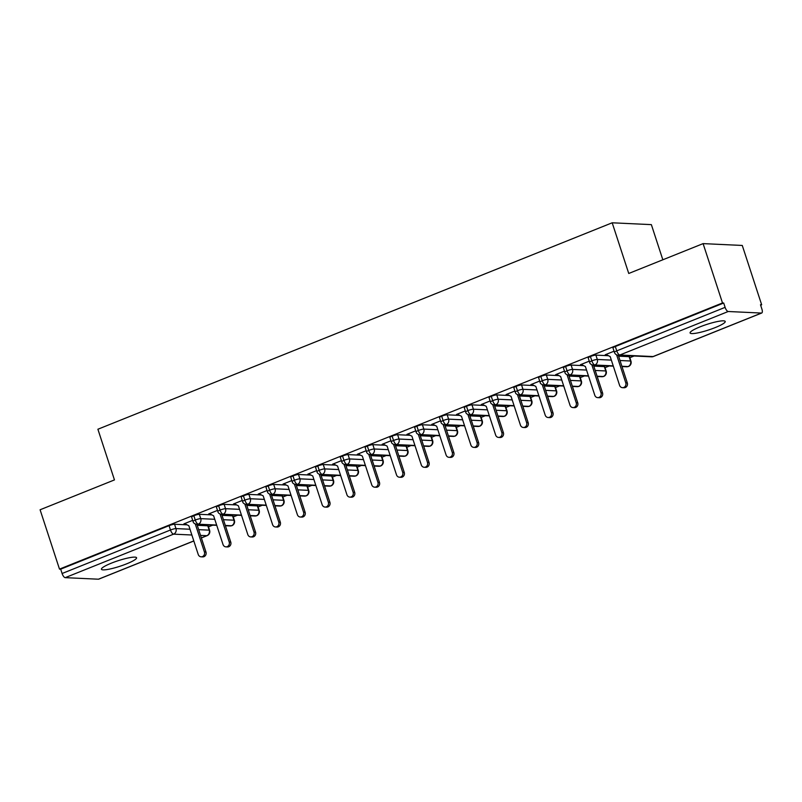 <?xml version="1.0" encoding="UTF-8"?>
<svg xmlns="http://www.w3.org/2000/svg" width="802" height="802" viewBox="0 0 802 802"><rect width="100%" height="100%" fill="white"/><g stroke="black" fill="none" stroke-linecap="round" stroke-linejoin="round"><path stroke-width="1.2" d="M111.408 563.144A18.476 2.917 -18.1 0 1 136.571 557.761A18.476 2.917 -18.1 0 1 126.596 563.856A18.476 2.917 -18.1 0 1 101.443 569.24A18.476 2.917 -18.1 0 1 111.408 563.144M700.056 326.855A18.476 2.917 -18.1 0 1 725.219 321.462A18.476 2.917 -18.1 0 1 715.254 327.567A18.476 2.917 -18.1 0 1 690.091 332.95A18.476 2.917 -18.1 0 1 700.056 326.855M193.823 540.989L98.726 579.154A4.331 1.644 -111.9 0 1 98.445 579.204L65.213 577.651A4.331 1.644 -111.9 0 1 62.105 573.5L60.681 569.169L59.498 569.109L40.1 509.771L114.455 479.917L97.894 429.24L612.187 222.796L628.748 273.472L703.103 243.618L742.271 245.452L761.669 304.8L760.486 304.74L761.9 309.081A4.331 1.644 68.1 0 1 761.73 313.011L653.359 356.519A4.331 1.644 68.1 0 1 653.079 356.559L761.449 313.061A4.331 1.644 68.1 0 0 761.73 313.011M208.48 526.864L212.741 525.15M233.272 516.909L237.522 515.205M258.054 506.964L262.314 505.25M282.835 497.009L287.096 495.305M307.627 487.065L311.878 485.35M332.409 477.11L336.67 475.406M357.191 467.165L361.451 465.451M381.983 457.21L386.233 455.506M406.764 447.265L411.025 445.551M431.546 437.311L435.807 435.606M456.338 427.366L460.589 425.651M481.12 417.421L485.38 415.707M505.902 407.466L510.162 405.762M530.693 397.521L534.944 395.807M555.475 387.567L559.736 385.862M580.257 377.622L584.518 375.907M605.049 367.667L609.309 365.963M629.831 357.722L634.091 356.008M760.637 305.211L761.669 304.8M662.843 259.788L651.354 224.63L612.187 222.796M728.216 311.507L619.846 355.005A4.331 1.644 68.1 0 1 616.738 350.865A4.331 0.682 161.9 0 0 614.402 352.289L612.979 347.958A4.331 0.682 -18.1 0 1 615.314 346.524L616.738 350.865L725.108 307.356A4.331 1.644 68.1 0 0 728.216 311.507L761.449 313.061M615.314 346.524L723.695 303.026L722.502 302.966L703.103 243.618M725.108 307.356L723.695 303.026M59.498 569.109L722.502 302.966M606.703 354.815L605.239 354.745L614.041 351.216M622.051 355.446L623.365 355.507M198.645 529.651L209.202 530.142L207.788 525.811L197.232 525.31M187.097 524.839L174.555 524.257L175.969 528.588L189.984 529.25M207.788 525.811A4.331 0.682 -18.1 0 1 208.189 525.952L209.603 530.292A4.331 0.682 -18.1 0 0 209.202 530.142A4.331 3.95 92.7 0 1 206.816 535.696L200.53 535.405M60.681 569.169L169.062 525.661A4.331 0.682 -18.1 0 1 174.555 524.257M232.57 515.856A4.331 0.682 -18.1 0 1 232.971 516.007L234.385 520.338A4.331 0.682 -18.1 0 0 233.994 520.197L232.57 515.856L222.014 515.365M216.65 525.049L198.365 524.197A4.331 1.644 -111.9 0 1 195.257 520.047A4.331 0.682 161.9 0 0 193.051 521.43L191.628 517.089A4.331 0.682 -18.1 0 1 193.843 515.716A4.331 0.682 -18.1 0 1 199.337 514.303L200.761 518.643L214.776 519.295M211.878 514.894L199.337 514.303M185.352 523.957L183.889 523.886L192.691 520.348M200.69 524.588L202.234 524.658M257.362 505.912A4.331 0.682 -18.1 0 1 257.753 506.052L259.176 510.393A4.331 0.682 -18.1 0 0 258.775 510.242L257.362 505.912L246.805 505.42M241.442 515.105L223.156 514.252A4.331 1.644 -111.9 0 1 220.049 510.102A4.331 0.682 161.9 0 0 217.833 511.475L216.42 507.145A4.331 0.682 -18.1 0 1 218.625 505.761A4.331 0.682 -18.1 0 1 224.129 504.358L225.542 508.689L239.557 509.35M236.66 504.939L224.129 504.358M210.134 514.002L208.67 513.932L217.482 510.403M225.482 514.633L227.026 514.714M282.144 495.957A4.331 0.682 -18.1 0 1 282.545 496.107L283.958 500.438A4.331 0.682 -18.1 0 0 283.557 500.298L282.144 495.957L271.587 495.466M266.224 505.15L247.938 504.298A4.331 1.644 -111.9 0 1 244.831 500.147A4.331 0.682 161.9 0 0 242.615 501.531L241.201 497.19A4.331 0.682 -18.1 0 1 243.417 495.816A4.331 0.682 -18.1 0 1 248.911 494.403L250.324 498.744L264.339 499.395M261.452 494.994L248.911 494.403M234.926 504.057L233.462 503.987L242.264 500.448M250.264 504.689L251.808 504.759M306.925 486.012A4.331 0.682 -18.1 0 1 307.326 486.162L308.74 490.493A4.331 0.682 -18.1 0 0 308.349 490.343L306.925 486.012L296.369 485.521M291.006 495.205L272.72 494.353A4.331 1.644 -111.9 0 1 269.612 490.202A4.331 0.682 161.9 0 0 267.407 491.586L265.983 487.245A4.331 0.682 -18.1 0 1 268.199 485.862A4.331 0.682 -18.1 0 1 273.693 484.458L275.116 488.789L289.131 489.451M286.234 485.04L273.693 484.458M259.708 494.102L258.244 494.042L267.046 490.503M275.046 494.734L276.59 494.814M331.717 476.057A4.331 0.682 -18.1 0 1 332.108 476.208L333.532 480.548A4.331 0.682 -18.1 0 0 333.131 480.398L331.717 476.057L321.161 475.566M315.798 485.26L297.512 484.398A4.331 1.644 -111.9 0 1 294.404 480.258A4.331 0.682 161.9 0 0 292.189 481.631L290.775 477.3A4.331 0.682 -18.1 0 1 292.981 475.917A4.331 0.682 -18.1 0 1 298.484 474.503L299.898 478.844L313.913 479.496M311.016 475.095L298.484 474.503M284.489 484.157L283.026 484.087L291.838 480.558M299.838 484.789L301.382 484.859M356.499 466.112A4.331 0.682 -18.1 0 1 356.9 466.263L358.314 470.594A4.331 0.682 -18.1 0 0 357.913 470.443L356.499 466.112L345.943 465.621M340.579 475.305L322.294 474.453A4.331 1.644 -111.9 0 1 319.186 470.303A4.331 0.682 161.9 0 0 316.97 471.686L315.557 467.345A4.331 0.682 -18.1 0 1 317.772 465.972A4.331 0.682 -18.1 0 1 323.266 464.558L324.68 468.899L338.695 469.551M335.807 465.14L323.266 464.558M309.281 474.203L307.818 474.142L316.62 470.604M324.62 474.844L326.163 474.914M381.281 456.158A4.331 0.682 -18.1 0 1 381.682 456.308L383.105 460.649A4.331 0.682 -18.1 0 0 382.704 460.498L381.281 456.158L370.724 455.666M365.361 465.36L347.086 464.498A4.331 1.644 -111.9 0 1 343.968 460.358A4.331 0.682 161.9 0 0 341.762 461.731L340.339 457.401A4.331 0.682 -18.1 0 1 342.554 456.017A4.331 0.682 -18.1 0 1 348.048 454.614L349.471 458.945L363.486 459.596M360.589 455.195L348.048 454.614M334.063 464.258L332.599 464.188L341.401 460.659M349.401 464.889L350.945 464.959M406.073 446.213A4.331 0.682 -18.1 0 1 406.464 446.363L407.887 450.694A4.331 0.682 -18.1 0 0 407.486 450.554L406.073 446.213L395.516 445.722M390.153 455.406L371.867 454.554A4.331 1.644 -111.9 0 1 368.76 450.403A4.331 0.682 161.9 0 0 366.544 451.787L365.131 447.446A4.331 0.682 -18.1 0 1 367.336 446.072A4.331 0.682 -18.1 0 1 372.84 444.659L374.253 449L388.268 449.651M385.371 445.25L372.84 444.659M358.845 454.313L357.381 454.243L366.193 450.704M374.193 454.945L375.737 455.015M430.854 436.268A4.331 0.682 -18.1 0 1 431.255 436.408L432.669 440.749A4.331 0.682 -18.1 0 0 432.268 440.599L430.854 436.268L420.298 435.767M414.935 445.461L396.649 444.599A4.331 1.644 -111.9 0 1 393.541 440.458A4.331 0.682 161.9 0 0 391.326 441.832L389.912 437.501A4.331 0.682 -18.1 0 1 392.128 436.118A4.331 0.682 -18.1 0 1 397.622 434.714L399.045 439.045L413.05 439.697M410.163 435.296L397.622 434.714M383.637 444.358L382.173 444.288L390.975 440.759M398.975 444.99L400.519 445.06M455.636 426.313A4.331 0.682 -18.1 0 1 456.037 426.463L457.461 430.794A4.331 0.682 -18.1 0 0 457.06 430.654L455.636 426.313L445.08 425.822M439.717 435.506L421.441 434.654A4.331 1.644 -111.9 0 1 418.323 430.504A4.331 0.682 161.9 0 0 416.118 431.887L414.694 427.546A4.331 0.682 -18.1 0 1 416.91 426.173A4.331 0.682 -18.1 0 1 422.413 424.759L423.827 429.1L437.842 429.752M434.945 425.351L422.413 424.759M408.418 434.413L406.955 434.343L415.767 430.804M423.757 435.045L425.301 435.115M480.428 416.368A4.331 0.682 -18.1 0 1 480.829 416.509L482.243 420.849A4.331 0.682 -18.1 0 0 481.842 420.699L480.428 416.368L469.872 415.867M464.508 425.561L446.223 424.709A4.331 1.644 -111.9 0 1 443.115 420.559A4.331 0.682 161.9 0 0 440.899 421.932L439.486 417.601A4.331 0.682 -18.1 0 1 441.691 416.218A4.331 0.682 -18.1 0 1 447.195 414.814L448.609 419.145L462.624 419.807M459.726 415.396L447.195 414.814M433.21 424.458L431.747 424.388L440.549 420.86M448.549 425.09L450.092 425.17M505.21 406.413A4.331 0.682 -18.1 0 1 505.611 406.564L507.024 410.895A4.331 0.682 -18.1 0 0 506.623 410.754L505.21 406.413L494.654 405.922M489.29 415.606L471.005 414.754A4.331 1.644 -111.9 0 1 467.897 410.604A4.331 0.682 161.9 0 0 465.681 411.987L464.268 407.647A4.331 0.682 -18.1 0 1 466.483 406.273A4.331 0.682 -18.1 0 1 471.977 404.86L473.401 409.2L487.405 409.852M484.518 405.451L471.977 404.86M457.992 414.514L456.528 414.444L465.33 410.905M473.33 415.145L474.874 415.215M529.992 396.469A4.331 0.682 -18.1 0 1 530.393 396.609L531.816 400.95A4.331 0.682 -18.1 0 0 531.415 400.799L529.992 396.469L519.435 395.977M514.082 405.662L495.796 404.81A4.331 1.644 -111.9 0 1 492.679 400.659A4.331 0.682 161.9 0 0 490.473 402.033L489.05 397.702A4.331 0.682 -18.1 0 1 491.265 396.318A4.331 0.682 -18.1 0 1 496.769 394.915L498.182 399.246L512.197 399.907M509.3 395.496L496.769 394.915M482.774 404.559L481.31 404.489L490.122 400.96M498.112 405.19L499.656 405.271M554.784 386.514A4.331 0.682 -18.1 0 1 555.184 386.664L556.598 390.995A4.331 0.682 -18.1 0 0 556.197 390.855L554.784 386.514L544.227 386.023M538.864 395.707L520.578 394.855A4.331 1.644 -111.9 0 1 517.47 390.704A4.331 0.682 161.9 0 0 515.255 392.088L513.841 387.757A4.331 0.682 -18.1 0 1 516.047 386.374A4.331 0.682 -18.1 0 1 521.551 384.96L522.964 389.301L536.979 389.952M534.082 385.551L521.551 384.96M507.566 394.614L506.102 394.544L514.904 391.005M522.904 395.246L524.448 395.316M579.565 376.569A4.331 0.682 -18.1 0 1 579.966 376.719L581.38 381.05A4.331 0.682 -18.1 0 0 580.989 380.9L579.565 376.569L569.009 376.078M563.646 385.762L545.36 384.91A4.331 1.644 -111.9 0 1 542.252 380.76A4.331 0.682 161.9 0 0 540.037 382.143L538.623 377.802A4.331 0.682 -18.1 0 1 540.839 376.429A4.331 0.682 -18.1 0 1 546.332 375.015L547.756 379.346L561.771 380.008M558.874 375.597L546.332 375.015M532.348 384.659L530.884 384.599L539.686 381.06M547.686 385.301L549.23 385.371M604.357 366.614A4.331 0.682 -18.1 0 1 604.748 366.765L606.172 371.105A4.331 0.682 -18.1 0 0 605.771 370.955L604.357 366.614L593.791 366.123M588.437 375.817L570.152 374.955A4.331 1.644 -111.9 0 1 567.044 370.815A4.331 0.682 161.9 0 0 564.829 372.188L563.405 367.857A4.331 0.682 -18.1 0 1 565.621 366.474A4.331 0.682 -18.1 0 1 571.124 365.07L572.538 369.401L586.553 370.053M583.655 365.652L571.124 365.07M557.129 374.714L555.666 374.644L564.478 371.115M572.478 375.346L574.011 375.416M629.139 356.669A4.331 0.682 -18.1 0 1 629.54 356.82L630.953 361.151A4.331 0.682 -18.1 0 0 630.552 361L629.139 356.669L618.583 356.178M613.219 365.862L594.934 365.01A4.331 1.644 -111.9 0 1 591.826 360.86A4.331 0.682 161.9 0 0 589.61 362.243L588.197 357.903A4.331 0.682 -18.1 0 1 590.412 356.529A4.331 0.682 -18.1 0 1 595.906 355.116L597.32 359.456L611.335 360.108M608.437 355.697L595.906 355.116M581.921 364.77L580.458 364.699L589.259 361.161M597.259 365.401L598.803 365.471M589.61 362.243C589.831 363.757 591.134 364.75 593.53 365.221A4.331 3.95 92.7 0 0 597.32 359.456A4.331 0.682 161.9 0 0 591.826 360.86L590.412 356.529M630.953 361.151A4.331 4.331 0 0 1 628.447 366.514A4.331 1.644 -111.9 0 1 628.427 366.524A4.331 1.644 -111.9 0 1 628.167 366.564L621.881 366.263M564.829 372.188C565.049 373.712 566.352 374.704 568.738 375.176A4.331 3.95 92.7 0 0 572.538 369.401A4.331 0.682 161.9 0 0 567.044 370.815L565.621 366.474M595.214 370.464L605.771 370.955A4.331 3.95 92.7 0 1 601.971 376.729L603.645 376.479A4.331 1.644 -111.9 0 1 603.645 376.479A4.331 1.644 -111.9 0 1 603.385 376.509L597.089 376.218M540.037 382.143C540.257 383.657 541.561 384.649 543.957 385.12A4.331 3.95 92.7 0 0 547.756 379.346A4.331 0.682 161.9 0 0 542.252 380.76L540.839 376.429M581.38 381.05A4.331 4.331 0 0 1 578.884 386.414A4.331 1.644 -111.9 0 1 578.854 386.424A4.331 1.644 -111.9 0 1 578.593 386.464L572.307 386.163M515.255 392.088C515.475 393.602 516.779 394.604 519.175 395.075A4.331 3.95 92.7 0 0 522.964 389.301A4.331 0.682 161.9 0 0 517.47 390.704L516.047 386.374M545.641 390.363L556.197 390.855A4.331 3.95 92.7 0 1 552.408 396.619L554.072 396.368A4.331 1.644 -111.9 0 1 554.072 396.368A4.331 1.644 -111.9 0 1 553.811 396.409L547.525 396.118M490.473 402.033C490.684 403.556 491.997 404.549 494.383 405.02A4.331 3.95 92.7 0 0 498.182 399.246A4.331 0.682 161.9 0 0 492.679 400.659L491.265 396.318M531.816 400.95A4.331 4.331 0 0 1 529.31 406.313A4.331 1.644 -111.9 0 1 529.29 406.323A4.331 1.644 -111.9 0 1 529.019 406.363L522.734 406.063M465.681 411.987C465.902 413.501 467.205 414.504 469.601 414.965A4.331 3.95 92.7 0 0 473.401 409.2A4.331 0.682 161.9 0 0 467.897 410.604L466.483 406.273M496.067 410.263L506.623 410.754A4.331 3.95 92.7 0 1 502.834 416.519L504.498 416.268A4.331 1.644 -111.9 0 1 504.498 416.268A4.331 1.644 -111.9 0 1 504.237 416.308L497.952 416.017M440.899 421.932C441.12 423.456 442.423 424.448 444.819 424.92A4.331 3.95 92.7 0 0 448.609 419.145A4.331 0.682 161.9 0 0 443.115 420.559L441.691 416.218M482.243 420.849A4.331 4.331 0 0 1 479.736 426.213A4.331 1.644 -111.9 0 1 479.716 426.223A4.331 1.644 -111.9 0 1 479.456 426.263L473.17 425.962M416.118 431.887C416.328 433.401 417.642 434.393 420.027 434.864A4.331 3.95 92.7 0 0 423.827 429.1A4.331 0.682 161.9 0 0 418.323 430.504L416.91 426.173M457.461 430.794A4.331 4.331 0 0 1 454.955 436.158A4.331 1.644 -111.9 0 1 454.935 436.168A4.331 1.644 -111.9 0 1 454.664 436.208L448.378 435.917M391.326 441.832C391.546 443.356 392.85 444.348 395.246 444.819A4.331 3.95 92.7 0 0 399.045 439.045A4.331 0.682 161.9 0 0 393.541 440.458L392.128 436.118M432.669 440.749A4.331 4.331 0 0 1 430.173 446.112A4.331 1.644 -111.9 0 1 430.143 446.123A4.331 1.644 -111.9 0 1 429.882 446.153L423.596 445.862M366.544 451.787C366.765 453.3 368.068 454.293 370.464 454.764A4.331 3.95 92.7 0 0 374.253 449A4.331 0.682 161.9 0 0 368.76 450.403L367.336 446.072M407.887 450.694A4.331 4.331 0 0 1 405.381 456.057A4.331 1.644 -111.9 0 1 405.361 456.067A4.331 1.644 -111.9 0 1 405.1 456.107L398.815 455.817M341.762 461.731C341.973 463.255 343.286 464.248 345.672 464.719A4.331 3.95 92.7 0 0 349.471 458.945A4.331 0.682 161.9 0 0 343.968 460.358L342.554 456.017M372.148 460.007L382.704 460.498A4.331 3.95 92.7 0 1 378.905 466.273L380.579 466.022A4.331 1.644 -111.9 0 1 380.579 466.022A4.331 1.644 -111.9 0 1 380.308 466.052L374.023 465.762M316.97 471.686C317.191 473.2 318.494 474.193 320.89 474.664A4.331 3.95 92.7 0 0 324.68 468.899A4.331 0.682 161.9 0 0 319.186 470.303L317.772 465.972M358.314 470.594A4.331 4.331 0 0 1 355.807 475.957A4.331 1.644 -111.9 0 1 355.787 475.967A4.331 1.644 -111.9 0 1 355.527 476.007L349.241 475.706M292.189 481.631C292.409 483.145 293.712 484.147 296.108 484.619A4.331 3.95 92.7 0 0 299.898 478.844A4.331 0.682 161.9 0 0 294.404 480.258L292.981 475.917M322.574 479.907L333.131 480.398A4.331 3.95 92.7 0 1 329.331 486.172L331.005 485.912A4.331 1.644 -111.9 0 1 331.005 485.912A4.331 1.644 -111.9 0 1 330.745 485.952L324.459 485.661M267.407 491.586C267.617 493.1 268.931 494.092 271.317 494.563A4.331 3.95 92.7 0 0 275.116 488.789A4.331 0.682 161.9 0 0 269.612 490.202L268.199 485.862M308.74 490.493A4.331 4.331 0 0 1 306.244 495.857A4.331 1.644 -111.9 0 1 306.224 495.867A4.331 1.644 -111.9 0 1 305.953 495.907L299.667 495.606M242.615 501.531C242.836 503.044 244.139 504.047 246.535 504.518A4.331 3.95 92.7 0 0 250.324 498.744A4.331 0.682 161.9 0 0 244.831 500.147L243.417 495.816M273.001 499.806L283.557 500.298A4.331 3.95 92.7 0 1 279.768 506.062L281.432 505.811A4.331 1.644 -111.9 0 1 281.432 505.811A4.331 1.644 -111.9 0 1 281.171 505.851L274.885 505.561M217.833 511.475C218.054 512.999 219.357 513.992 221.753 514.463A4.331 3.95 92.7 0 0 225.542 508.689A4.331 0.682 161.9 0 0 220.049 510.102L218.625 505.761M259.176 510.393A4.331 4.331 0 0 1 256.67 515.756A4.331 1.644 -111.9 0 1 256.65 515.766A4.331 1.644 -111.9 0 1 256.389 515.806L250.104 515.506M193.051 521.43C193.262 522.944 194.575 523.937 196.961 524.408A4.331 3.95 92.7 0 0 200.761 518.643A4.331 0.682 161.9 0 0 195.257 520.047L193.843 515.716M223.437 519.696L233.994 520.197A4.331 3.95 92.7 0 1 230.194 525.962L231.868 525.711A4.331 1.644 -111.9 0 1 231.868 525.711A4.331 1.644 -111.9 0 1 231.598 525.751L225.312 525.46M605.981 354.444L610.192 356.589L619.575 385.321A3.609 3.288 -87.3 0 0 622.502 387.677A3.609 3.288 -87.3 0 0 625.771 382.825L627.314 382.905A3.609 3.288 92.7 0 1 624.046 387.747L622.502 387.677M614.402 352.289A4.331 4.331 0 0 0 618.312 355.276L651.545 356.82A4.331 3.95 92.7 0 0 653.079 356.559L619.846 355.005A4.331 3.95 92.7 0 1 618.312 355.276L627.314 382.905M616.628 354.845L625.771 382.825M581.199 364.399L585.4 366.544L594.793 395.266A3.609 3.288 -87.3 0 0 597.721 397.632A3.609 3.288 -87.3 0 0 600.989 392.779L602.533 392.85A3.609 3.288 92.7 0 1 599.264 397.702L597.721 397.632M593.5 365.221L602.533 392.85M591.836 364.79L600.989 392.779M556.408 374.344L560.618 376.489L570.001 405.21A3.609 3.288 -87.3 0 0 572.939 407.576A3.609 3.288 -87.3 0 0 576.207 402.724L577.741 402.804A3.609 3.288 92.7 0 1 574.483 407.647L572.939 407.576M588.528 376.098L568.738 375.176L577.741 402.804M567.054 374.745L576.207 402.724M531.626 384.298L535.836 386.444L545.22 415.165A3.609 3.288 -87.3 0 0 548.147 417.521A3.609 3.288 -87.3 0 0 551.415 412.679L552.959 412.749A3.609 3.288 92.7 0 1 549.691 417.601L548.147 417.521M543.926 385.12L552.959 412.749M542.272 384.689L551.415 412.679M506.844 394.243L511.044 396.388L520.438 425.11A3.609 3.288 -87.3 0 0 523.365 427.476A3.609 3.288 -87.3 0 0 526.633 422.624L528.177 422.694A3.609 3.288 92.7 0 1 524.909 427.546L523.365 427.476M519.145 395.065L528.177 422.694M517.48 394.644L526.633 422.624M482.052 404.198L486.263 406.343L495.646 435.065A3.609 3.288 -87.3 0 0 498.583 437.421A3.609 3.288 -87.3 0 0 501.841 432.579L503.385 432.649A3.609 3.288 92.7 0 1 500.127 437.501L498.583 437.421M514.172 405.942L494.383 405.02L503.385 432.649M492.699 404.589L501.841 432.579M457.27 414.143L461.481 416.288L470.864 445.01A3.609 3.288 -87.3 0 0 473.792 447.376A3.609 3.288 -87.3 0 0 477.06 442.524L478.604 442.594A3.609 3.288 92.7 0 1 475.335 447.446L473.792 447.376M469.571 414.965L478.604 442.594M467.917 414.544L477.06 442.524M432.489 424.098L436.689 426.233L446.082 454.965A3.609 3.288 -87.3 0 0 449.01 457.32A3.609 3.288 -87.3 0 0 452.278 452.478L453.822 452.549A3.609 3.288 92.7 0 1 450.554 457.391L449.01 457.32M464.599 425.842L444.819 424.92L453.822 452.549M443.125 424.489L452.278 452.478M407.697 434.042L411.907 436.188L421.291 464.909A3.609 3.288 -87.3 0 0 424.228 467.275A3.609 3.288 -87.3 0 0 427.486 462.423L429.03 462.493A3.609 3.288 92.7 0 1 425.772 467.345L424.228 467.275M420.007 434.864L429.03 462.493M418.343 434.443L427.486 462.423M382.915 443.997L387.115 446.133L396.509 474.864A3.609 3.288 -87.3 0 0 399.436 477.22A3.609 3.288 -87.3 0 0 402.704 472.378L404.248 472.448A3.609 3.288 92.7 0 1 400.98 477.29L399.436 477.22M415.025 445.742L395.246 444.819L404.248 472.448M393.561 444.388L402.704 472.378M358.133 453.942L362.334 456.087L371.727 484.809A3.609 3.288 -87.3 0 0 374.654 487.175A3.609 3.288 -87.3 0 0 377.922 482.323L379.466 482.393A3.609 3.288 92.7 0 1 376.198 487.245L374.654 487.175M370.434 454.764L379.466 482.393M368.77 454.343L377.922 482.323M333.341 463.887L337.552 466.032L346.935 494.764A3.609 3.288 -87.3 0 0 349.873 497.12A3.609 3.288 -87.3 0 0 353.131 492.268L354.674 492.348A3.609 3.288 92.7 0 1 351.406 497.19L349.873 497.12M365.461 465.641L345.672 464.719L354.674 492.348M343.988 464.288L353.131 492.268M308.559 473.842L312.76 475.987L322.153 504.709A3.609 3.288 -87.3 0 0 325.081 507.075A3.609 3.288 -87.3 0 0 328.349 502.222L329.893 502.293A3.609 3.288 92.7 0 1 326.625 507.145L325.081 507.075M320.86 474.664L329.893 502.293M319.206 474.233L328.349 502.222M283.778 483.786L287.978 485.932L297.372 514.653A3.609 3.288 -87.3 0 0 300.299 517.019A3.609 3.288 -87.3 0 0 303.567 512.167L305.111 512.247A3.609 3.288 92.7 0 1 301.843 517.089L300.299 517.019M315.888 485.541L296.108 484.619L305.111 512.247M294.414 484.187L303.567 512.167M258.986 493.741L263.196 495.887L272.58 524.608A3.609 3.288 -87.3 0 0 275.517 526.964A3.609 3.288 -87.3 0 0 278.775 522.122L280.319 522.192A3.609 3.288 92.7 0 1 277.051 527.044L275.517 526.964M271.287 494.563L280.319 522.192M269.632 494.132L278.775 522.122M234.204 503.686L238.405 505.831L247.798 534.553A3.609 3.288 -87.3 0 0 250.725 536.919A3.609 3.288 -87.3 0 0 253.993 532.067L255.537 532.137A3.609 3.288 92.7 0 1 252.269 536.989L250.725 536.919M266.314 505.44L246.535 504.518L255.537 532.137M244.851 504.087L253.993 532.067M209.422 513.641L213.623 515.786L223.016 544.508A3.609 3.288 -87.3 0 0 225.943 546.864A3.609 3.288 -87.3 0 0 229.212 542.022L230.755 542.092A3.609 3.288 92.7 0 1 227.487 546.944L225.943 546.864M221.723 514.463L230.755 542.092M220.059 514.032L229.212 542.022M184.63 523.586L188.841 525.731L198.224 554.453A3.609 3.288 -87.3 0 0 201.152 556.819A3.609 3.288 -87.3 0 0 204.42 551.966L205.964 552.037A3.609 3.288 92.7 0 1 202.695 556.889L201.152 556.819M216.751 525.34L196.961 524.408L205.964 552.037M195.277 523.987L204.42 551.966M98.445 579.204L193.803 540.919M201.342 537.901L206.816 535.696A4.331 1.644 -111.9 0 0 207.096 535.656L201.362 537.962M191.868 535.004L173.583 534.152L65.213 577.651M62.105 573.5L170.475 530.002L169.062 525.661M173.583 534.152A4.331 1.644 -111.9 0 1 170.475 530.002A4.331 0.682 161.9 0 1 175.969 528.588A4.331 3.95 92.7 0 1 173.583 534.152M619.996 360.509L630.552 361A4.331 3.95 92.7 0 1 626.763 366.775L621.971 366.554M570.423 380.409L580.989 380.9A4.331 3.95 92.7 0 1 577.189 386.674L572.397 386.454M520.859 400.308L531.415 400.799A4.331 3.95 92.7 0 1 527.616 406.574L522.834 406.353M471.285 420.208L481.842 420.699A4.331 3.95 92.7 0 1 478.052 426.474L473.26 426.253M446.503 430.153L457.06 430.654A4.331 3.95 92.7 0 1 453.26 436.418L448.478 436.198M421.712 440.108L432.268 440.599A4.331 3.95 92.7 0 1 428.479 446.373L423.687 446.143M396.93 450.052L407.486 450.554A4.331 3.95 92.7 0 1 403.687 456.318L398.905 456.097M347.356 469.952L357.913 470.443A4.331 3.95 92.7 0 1 354.123 476.218L349.331 475.997M297.793 489.852L308.349 490.343A4.331 3.95 92.7 0 1 304.549 496.117L299.768 495.897M248.219 509.751L258.775 510.242A4.331 3.95 92.7 0 1 254.976 516.017L250.194 515.796M651.545 356.82A4.331 4.331 0 0 0 653.359 356.519M603.665 376.469A4.331 4.331 0 0 0 606.172 371.105M613.309 366.143L593.53 365.221M626.763 366.775L628.427 366.524M601.971 376.729L597.189 376.499M554.092 396.368A4.331 4.331 0 0 0 556.598 390.995M563.736 386.043L543.957 385.12M577.189 386.674L578.854 386.424M552.408 396.619L547.616 396.399M538.954 395.998L519.175 395.075M504.528 416.268A4.331 4.331 0 0 0 507.024 410.895M527.616 406.574L529.29 406.323M502.834 416.519L498.042 416.298M489.38 415.897L469.601 414.965M478.052 426.474L479.716 426.223M439.817 435.797L420.027 434.864M453.26 436.418L454.935 436.168M428.479 446.373L430.143 446.123M380.599 466.012A4.331 4.331 0 0 0 383.105 460.649M390.243 455.696L370.464 454.764M403.687 456.318L405.361 456.067M378.905 466.273L374.123 466.042M331.025 485.912A4.331 4.331 0 0 0 333.532 480.548M340.67 475.586L320.89 474.664M354.123 476.218L355.787 475.967M329.331 486.172L324.549 485.942M281.452 505.811A4.331 4.331 0 0 0 283.958 500.438M291.106 495.486L271.317 494.563M304.549 496.117L306.224 495.867M279.768 506.062L274.976 505.841M231.888 525.701A4.331 4.331 0 0 0 234.385 520.338M241.532 515.385L221.753 514.463M254.976 516.017L256.65 515.766M207.096 535.656A4.331 4.331 0 0 0 209.603 530.292M230.194 525.962L225.412 525.741"/></g></svg>
